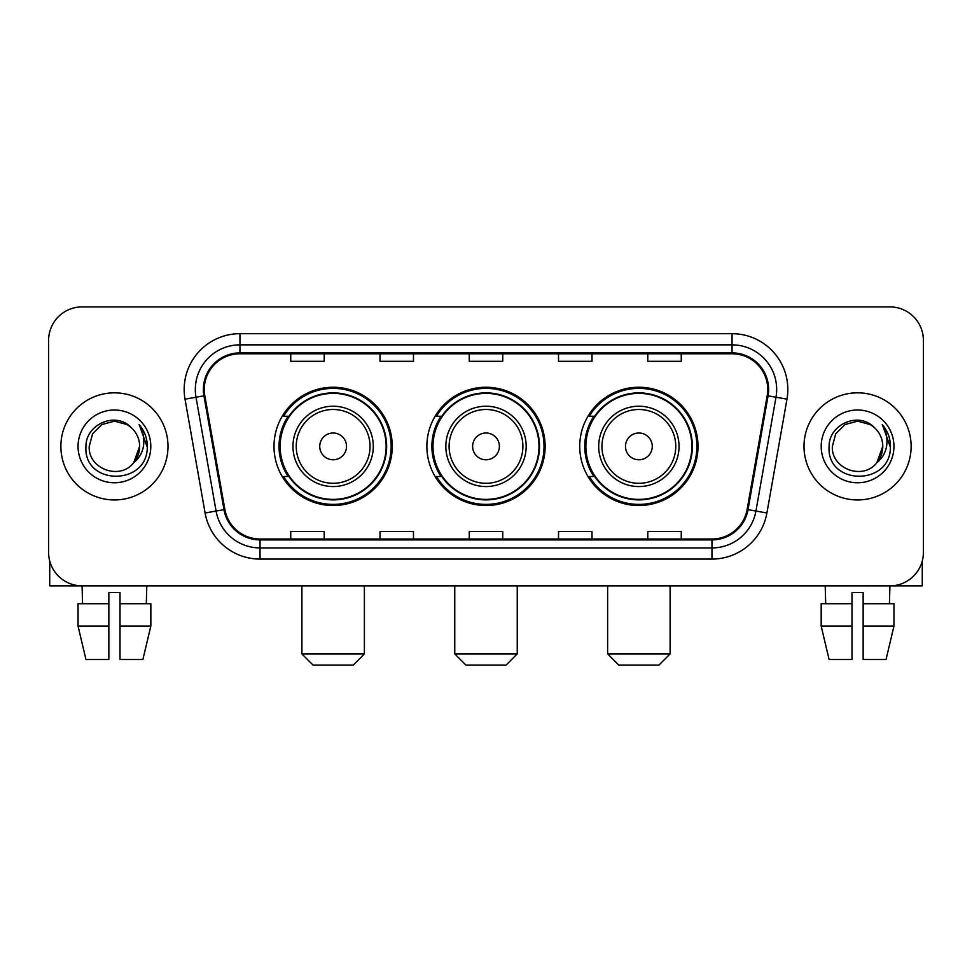 <?xml version="1.0" encoding="UTF-8"?>
<svg xmlns="http://www.w3.org/2000/svg" width="972" height="972" viewBox="0 0 972 972"><rect width="100%" height="100%" fill="white"/><g stroke="black" fill="none" stroke-linecap="round" stroke-linejoin="round"><path stroke-width="1.46" d="M579.725 446.391A59.134 59.134 0 0 0 638.871 505.525A59.134 59.134 0 0 0 698.005 446.391A59.134 59.134 0 0 0 638.871 387.245A59.134 59.134 0 0 0 579.725 446.391M426.866 446.391A59.134 59.134 0 0 0 486 505.525A59.134 59.134 0 0 0 545.134 446.391A59.134 59.134 0 0 0 486 387.245A59.134 59.134 0 0 0 426.866 446.391M273.995 446.391A59.134 59.134 0 0 0 333.129 505.525A59.134 59.134 0 0 0 392.275 446.391A59.134 59.134 0 0 0 333.129 387.245A59.134 59.134 0 0 0 273.995 446.391M288.174 476.511A54.116 54.116 0 0 1 288.174 416.259M441.045 476.511A54.116 54.116 0 0 1 441.045 416.259M593.916 476.511A54.116 54.116 0 0 1 593.916 416.259M48.6 340.382L48.6 552.388A33.473 33.473 0 0 0 82.073 585.861L889.927 585.861A33.473 33.473 0 0 0 923.4 552.388L923.4 340.382A33.473 33.473 0 0 0 889.927 306.909L82.073 306.909A33.473 33.473 0 0 0 48.6 340.382L48.6 552.388M60.872 446.391A53.557 53.557 0 0 0 114.429 499.948A53.557 53.557 0 0 0 167.998 446.391A53.557 53.557 0 0 0 114.429 392.834A53.557 53.557 0 0 0 60.872 446.391A53.557 53.557 0 0 0 114.429 499.948A53.557 53.557 0 0 0 167.998 446.391A53.557 53.557 0 0 0 114.429 392.834A53.557 53.557 0 0 0 60.872 446.391M804.002 446.391A53.557 53.557 0 0 0 857.571 499.948A53.557 53.557 0 0 0 911.129 446.391A53.557 53.557 0 0 0 857.571 392.834A53.557 53.557 0 0 0 804.002 446.391A53.557 53.557 0 0 0 857.571 499.948A53.557 53.557 0 0 0 911.129 446.391A53.557 53.557 0 0 0 857.571 392.834A53.557 53.557 0 0 0 804.002 446.391M204.254 389.48A35.709 35.709 0 0 1 239.963 353.772L732.038 353.772A35.709 35.709 0 0 1 767.2 395.677L747.128 509.498A35.709 35.709 0 0 1 711.966 538.998L260.034 538.998A35.709 35.709 0 0 1 224.872 509.498L204.8 395.677A35.709 35.709 0 0 1 204.254 389.48M203.367 389.48A36.596 36.596 0 0 0 203.926 395.835L223.985 509.656A36.596 36.596 0 0 0 260.034 539.897L711.966 539.897A36.596 36.596 0 0 0 748.015 509.656L768.074 395.835A36.596 36.596 0 0 0 732.038 352.885L239.963 352.885A36.596 36.596 0 0 0 203.367 389.48M185.02 399.164A55.793 55.793 0 0 1 239.963 333.688L732.038 333.688A55.793 55.793 0 0 1 786.98 399.164L766.908 512.985A55.793 55.793 0 0 1 711.966 559.082L260.034 559.082A55.793 55.793 0 0 1 205.092 512.985L185.02 399.164L196.004 397.232A44.627 44.627 0 0 1 239.963 344.853L732.038 344.853A44.627 44.627 0 0 1 775.996 397.232L755.924 511.041A44.627 44.627 0 0 1 711.966 547.929L260.034 547.929A44.627 44.627 0 0 1 216.076 511.041L196.004 397.232A44.627 44.627 0 0 1 195.336 389.48M889.927 306.909L82.073 306.909M82.559 603.721L82.073 585.861L889.927 585.861L889.441 603.721M923.4 552.388L923.4 340.382M748.015 509.656L755.924 511.041L775.996 397.232L786.98 399.164M469.257 353.772L469.257 361.329L502.743 361.329L502.743 353.772M380.003 353.772L380.003 361.329L413.477 361.329L413.477 353.772M290.737 353.772L290.737 361.329L324.211 361.329L324.211 353.772M558.523 353.772L558.523 361.329L591.997 361.329L591.997 353.772M647.789 353.772L647.789 361.329L681.263 361.329L681.263 353.772M502.743 538.998L502.743 531.441L469.257 531.441L469.257 538.998M413.477 538.998L413.477 531.441L380.003 531.441L380.003 538.998M324.211 538.998L324.211 531.441L290.737 531.441L290.737 538.998M591.997 538.998L591.997 531.441L558.523 531.441L558.523 538.998M681.263 538.998L681.263 531.441L647.789 531.441L647.789 538.998M130.953 427.34C115.474 411.12 85.682 424.472 85.961 446.391C83.13 485.32 146.25 486.34 147.27 448.274L147.319 446.391C147.222 438.117 144.476 430.851 139.069 424.594C143.176 431.349 144.634 438.615 143.419 446.391C142.24 453.001 139.02 458.407 133.759 462.587C120.37 480.678 87.905 469.112 89.217 446.391L92.595 433.779L101.829 424.545L114.429 421.168L127.04 424.545L130.953 427.34A25.223 25.223 0 0 1 139.652 446.391L133.759 462.587A25.223 25.223 0 0 0 139.652 446.391L133.686 462.672M78.052 446.391A36.377 36.377 0 0 0 114.429 482.768A36.377 36.377 0 0 0 150.806 446.391A36.377 36.377 0 0 0 114.429 410.014A36.377 36.377 0 0 0 78.052 446.391M139.312 424.873L147.307 447.339M49.718 560.966L49.718 585.861L179.152 585.861M78.039 603.721L78.039 626.041L85.961 659.514L78.039 626.041L78.039 603.721L108.852 603.721L108.852 592.556L120.018 592.556L120.018 603.721L150.83 603.721L150.83 626.041L142.908 659.514L150.83 626.041L120.018 626.041L120.018 603.721M146.796 585.861L146.31 603.721M108.852 603.721L108.852 659.514L85.961 659.514M78.039 626.041L108.852 626.041M142.908 659.514L120.018 659.514L120.018 626.041M353.213 665.091L313.045 665.091L301.891 653.925L364.378 653.925L353.213 665.091M346.518 446.391A13.389 13.389 0 0 0 333.129 433.002A13.389 13.389 0 0 0 319.739 446.391A13.389 13.389 0 0 0 333.129 459.78A13.389 13.389 0 0 0 346.518 446.391M373.297 446.391A40.168 40.168 0 0 0 333.129 406.223A40.168 40.168 0 0 0 292.961 446.391A40.168 40.168 0 0 0 333.129 486.559A40.168 40.168 0 0 0 373.297 446.391A40.168 40.168 0 0 1 333.129 486.559A40.168 40.168 0 0 1 292.961 446.391M386.139 446.391A52.998 52.998 0 0 0 333.129 393.393A52.998 52.998 0 0 0 280.13 446.391A52.998 52.998 0 0 0 333.129 499.389A52.998 52.998 0 0 0 386.139 446.391M391.157 446.391A58.028 58.028 0 0 1 283.545 476.511L288.927 476.511A53.496 53.496 0 0 0 368.534 486.51A53.496 53.496 0 0 0 368.534 406.272A53.496 53.496 0 0 0 288.927 416.259L283.545 416.259A58.028 58.028 0 0 1 391.157 446.391M506.084 665.091L465.916 665.091L454.762 653.925L517.238 653.925L506.084 665.091M499.389 446.391A13.389 13.389 0 0 0 486 433.002A13.389 13.389 0 0 0 472.611 446.391A13.389 13.389 0 0 0 486 459.78A13.389 13.389 0 0 0 499.389 446.391M526.168 446.391A40.168 40.168 0 0 0 486 406.223A40.168 40.168 0 0 0 445.832 446.391A40.168 40.168 0 0 0 486 486.559A40.168 40.168 0 0 0 526.168 446.391A40.168 40.168 0 0 1 486 486.559A40.168 40.168 0 0 1 445.832 446.391M538.998 446.391A52.998 52.998 0 0 0 486 393.393A52.998 52.998 0 0 0 433.002 446.391A52.998 52.998 0 0 0 486 499.389A52.998 52.998 0 0 0 538.998 446.391M544.028 446.391A58.028 58.028 0 0 1 436.416 476.511L441.786 476.511A53.496 53.496 0 0 0 521.393 486.51A53.496 53.496 0 0 0 521.393 406.272A53.496 53.496 0 0 0 441.786 416.259L436.416 416.259A58.028 58.028 0 0 1 544.028 446.391M658.955 665.091L618.787 665.091L607.622 653.925L670.109 653.925L658.955 665.091M652.261 446.391A13.389 13.389 0 0 0 638.871 433.002A13.389 13.389 0 0 0 625.482 446.391A13.389 13.389 0 0 0 638.871 459.78A13.389 13.389 0 0 0 652.261 446.391M679.039 446.391A40.168 40.168 0 0 0 638.871 406.223A40.168 40.168 0 0 0 598.703 446.391A40.168 40.168 0 0 0 638.871 486.559A40.168 40.168 0 0 0 679.039 446.391A40.168 40.168 0 0 1 638.871 486.559A40.168 40.168 0 0 1 598.703 446.391M691.87 446.391A52.998 52.998 0 0 0 638.871 393.393A52.998 52.998 0 0 0 585.861 446.391A52.998 52.998 0 0 0 638.871 499.389A52.998 52.998 0 0 0 691.87 446.391M696.888 446.391A58.028 58.028 0 0 1 589.275 476.511L594.657 476.511A53.496 53.496 0 0 0 674.264 486.51A53.496 53.496 0 0 0 674.264 406.272A53.496 53.496 0 0 0 594.657 416.259L589.275 416.259A58.028 58.028 0 0 1 696.888 446.391M922.282 560.966L922.282 585.861L792.848 585.861M851.982 603.721L851.982 626.041L821.17 626.041L829.092 659.514L821.17 626.041L821.17 603.721L851.982 603.721L851.982 592.556L863.148 592.556L863.148 603.721L893.961 603.721L893.961 626.041L886.039 659.514L893.961 626.041L863.148 626.041L863.148 603.721L863.148 659.514L886.039 659.514M851.982 626.041L851.982 659.514L829.092 659.514M825.204 585.861L825.69 603.721M874.083 427.34C858.616 411.12 828.812 424.472 829.092 446.391C826.261 485.32 889.38 486.34 890.401 448.274L890.449 446.391C890.364 438.117 887.606 430.851 882.199 424.594C886.318 431.349 887.764 438.615 886.549 446.391C885.371 453.001 882.151 458.407 876.89 462.587C863.501 480.678 831.036 469.112 832.348 446.391L835.726 433.779L844.96 424.545L857.571 421.168L870.171 424.545L874.083 427.34A25.223 25.223 0 0 1 882.783 446.391L876.89 462.587A25.223 25.223 0 0 0 882.783 446.391L876.829 462.672M821.194 446.391A36.377 36.377 0 0 0 857.571 482.768A36.377 36.377 0 0 0 893.948 446.391A36.377 36.377 0 0 0 857.571 410.014A36.377 36.377 0 0 0 821.194 446.391M882.442 424.873L890.437 447.339M732.038 333.688L732.038 352.885M196.004 397.232L203.926 395.835M260.034 559.082L260.034 539.897M711.966 539.897L711.966 559.082M205.092 512.985L223.985 509.656M768.074 395.835L775.996 397.232M239.963 333.688L239.963 352.885M755.924 511.041L766.908 512.985M370.04 446.391A36.9 36.9 0 0 0 333.129 409.491A36.9 36.9 0 0 0 296.229 446.391A36.9 36.9 0 0 0 333.129 483.291A36.9 36.9 0 0 0 370.04 446.391M522.9 446.391A36.9 36.9 0 0 0 486 409.491A36.9 36.9 0 0 0 449.1 446.391A36.9 36.9 0 0 0 486 483.291A36.9 36.9 0 0 0 522.9 446.391M675.771 446.391A36.9 36.9 0 0 0 638.871 409.491A36.9 36.9 0 0 0 601.96 446.391A36.9 36.9 0 0 0 638.871 483.291A36.9 36.9 0 0 0 675.771 446.391M364.378 585.861L364.378 653.925M301.891 585.861L301.891 653.925M517.238 585.861L517.238 653.925M454.762 585.861L454.762 653.925M670.109 585.861L670.109 653.925M607.622 585.861L607.622 653.925"/></g></svg>
